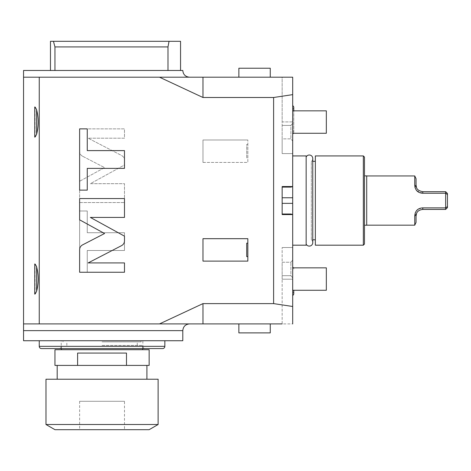 <?xml version="1.0" encoding="UTF-8"?>
<svg xmlns="http://www.w3.org/2000/svg" width="471" height="471" viewBox="0 0 471 471"><rect width="100%" height="100%" fill="white"/><g stroke="black" fill="none" stroke-linecap="round" stroke-linejoin="round"><path stroke-width="0.35" stroke-dasharray="2.35 1.77" d="M292.691 94.63L292.691 77.197L202.977 77.197L202.977 97.497L273.616 97.497L292.691 94.63L292.691 323.913L39.252 323.913L39.252 77.197L159.516 77.197L202.977 97.497M159.516 77.197L202.977 77.197M182.795 70.473L23.55 70.473L23.55 77.197L189.519 77.197L39.252 77.197M292.691 77.197L282.153 77.197L282.153 121.918L282.153 77.197L292.691 77.197L292.691 141.041L292.691 121.918L282.153 121.918L282.153 125.421L282.153 121.918L292.691 121.918L292.691 77.197M254.564 77.197L270.266 77.197L254.564 77.197M23.55 77.197L23.55 323.913L189.519 323.913L39.252 323.913M292.691 323.913L292.691 277.855L292.691 323.913L282.153 323.913L282.153 279.191L282.153 323.913M270.266 323.913L238.862 323.913M292.691 306.486L273.616 303.612L202.977 303.612L202.977 323.913M202.977 303.612L159.516 323.913M273.616 303.612L273.616 97.497M202.977 162.43L247.834 162.43L247.834 139.999L247.834 162.43L202.977 162.43L202.977 139.999L247.834 139.999L202.977 139.999L202.977 162.43M82.543 156.213C80.665 155.159 79.693 153.564 79.623 151.415L79.623 128.866L124.479 128.866L124.479 138.197L88.142 138.197L121.559 155.477C123.431 156.531 124.409 158.126 124.479 160.281L124.479 164.956L90.361 183.684L124.479 183.684L124.479 202.559L79.623 202.559L79.623 181.282L104.556 167.594L82.543 156.213C80.665 155.159 79.693 153.564 79.623 151.415L79.623 128.866L124.479 128.866L124.479 138.197L88.142 138.197L121.559 155.477C123.431 156.531 124.409 158.126 124.479 160.281L124.479 164.956L90.361 183.684L124.479 183.684L124.479 202.559L79.623 202.559L79.623 181.282L104.556 167.594L82.543 156.213M87.259 232.727L124.479 232.727L124.479 250.495L87.259 250.495L87.259 272.244L79.623 272.244L79.623 210.979L87.259 210.979L87.259 232.727L124.479 232.727L124.479 250.495L87.259 250.495L87.259 272.244L79.623 272.244L79.623 210.979L87.259 210.979L87.259 232.727M36.632 291.149C38.704 283.089 38.704 275.023 36.632 266.963L36.632 291.149M36.579 291.337L36.444 291.755M36.402 291.861L36.273 292.22M36.255 292.261L36.073 292.697M35.814 293.197L35.502 293.651M35.037 293.922L35.042 264.19M35.337 264.308L35.743 264.796M35.996 265.255L36.326 266.038M36.632 134.153C38.704 126.087 38.704 118.027 36.632 109.961L36.632 134.153M36.579 134.335L36.444 134.753M36.402 134.859L36.273 135.224M36.255 135.259L36.073 135.695M35.814 136.196L35.502 136.649M35.037 136.92L35.042 107.188M35.337 107.306L35.743 107.794M35.849 107.983L36.326 109.042M23.55 323.913L23.55 340.733L182.795 340.733M34.766 293.274L34.766 274.134L34.766 293.274M34.766 136.272L34.766 117.138L34.766 136.272M164.85 340.733L39.252 340.733L164.85 340.733M162.607 348.587L41.495 348.587M145.115 348.587L58.987 348.587L145.115 348.587A2.243 2.243 0 0 1 142.872 346.344L61.23 346.344L142.872 346.344L142.872 340.733L61.23 340.733L61.23 346.344A2.243 2.243 0 0 1 58.987 348.587M61.23 340.733L142.872 340.733M102.048 340.733L141.076 340.733L102.048 340.733M102.048 341.858L141.076 341.858L102.048 341.858M102.048 345.443L142.648 345.443L102.048 345.443M54.948 349.706L149.148 349.706M126.493 365.408L57.191 365.408L82.266 365.408L77.603 365.408L77.603 353.073L126.493 353.073L77.603 353.073L126.493 353.073L126.493 365.408L149.148 365.408M77.603 365.408L54.948 365.408M102.048 379.22L57.191 379.22L102.048 379.22M158.121 379.22L45.981 379.22M158.121 424.506L45.981 424.506M149.148 429.687L54.948 429.687M124.479 429.687L79.623 429.687L124.479 429.687L124.479 401.292L79.623 401.292L124.479 401.292M79.623 401.292L79.623 429.687M180.552 70.473L180.552 41.313L53.447 41.313L54.948 46.923L54.948 70.473L50.462 70.473L54.948 70.473M167.988 70.473L167.988 46.923L54.948 46.923M167.988 46.923L169.036 41.313M53.447 41.313L50.462 41.313L50.462 70.473M290.901 187.099L282.153 187.099L282.153 186.54L292.691 186.54L282.153 186.54L282.153 187.099L290.901 187.099L292.691 186.616L290.901 187.099L282.153 187.099L282.153 186.54L282.153 187.099L282.153 186.54L292.691 186.54L282.153 186.54L282.153 214.576L292.691 214.576L282.153 214.576L282.153 214.011L282.153 214.576L282.153 214.011L282.153 214.576L282.153 214.011L290.901 214.011L292.691 214.493M292.691 141.041L292.691 153.593L292.691 141.041L290.901 138.88L282.153 138.88L282.153 125.421L282.153 153.593L282.153 138.88L290.901 138.88L292.691 141.041M292.691 260.069L292.691 277.855L292.691 247.516L292.691 260.069L290.901 262.235L282.153 262.235L282.153 279.191L282.153 247.516L282.153 262.235L290.901 262.235L292.691 260.069M292.691 155.925L292.691 245.191L292.691 155.925M292.691 290.271L292.691 267.84L292.691 290.271L292.691 267.84L292.691 290.271L326.338 290.271L326.338 267.84L292.691 267.84M292.691 133.269L292.691 110.844L292.691 133.269L292.691 110.844L292.691 133.269L326.338 133.269L326.338 110.844L292.691 110.844M292.691 133.952L292.691 105.675L292.691 133.952M292.691 295.441L292.691 267.157L292.691 295.441M292.691 203.36L282.153 203.36L282.153 214.576L292.691 214.576M290.901 125.421L292.691 123.255L290.901 125.421L282.153 125.421L290.901 125.421L290.901 138.88L290.901 125.421M292.691 153.593L282.153 153.593L292.691 153.593M292.691 186.54L282.153 186.54L282.153 197.755L292.691 197.755M290.901 214.011L282.153 214.011L290.901 214.011M290.901 275.694L292.691 277.855L290.901 275.694L282.153 275.694L290.901 275.694L290.901 262.235L290.901 275.694M292.691 247.516L282.153 247.516L292.691 247.516M306.15 155.925L306.15 245.191M306.15 244.102L306.15 157.008L306.15 244.102M312.768 158.503A3.474 3.474 0 0 1 311.343 161.306L311.343 239.804A3.474 3.474 0 0 1 312.768 242.612M311.343 239.804L311.343 161.306L312.768 161.306L312.768 239.804L311.343 239.804M315.346 161.306L315.346 239.804L315.346 161.306M315.346 155.925L315.346 245.191M363.341 155.925L363.341 245.191M364.466 157.043L364.466 244.066M364.466 225.226L364.466 175.883L364.466 225.226M366.709 225.226L366.709 175.883M366.709 225.173L366.709 175.942L366.709 225.173M418.266 209.218L422.781 207.87L445.654 207.87L447.45 206.586L447.45 193.493L445.654 191.697L445.654 209.418L447.45 207.623L447.45 206.586M418.26 209.218L417.406 209.872M416.965 210.29L416.635 210.649M416.535 210.773L415.705 211.985M415.605 212.18L415.416 212.562M415.245 212.986L414.751 216.142L416.464 213.822C416.923 211.597 419.031 210.131 422.781 209.418L445.654 209.418M414.751 225.173L414.751 216.142M416.882 190.737L422.775 193.245L422.781 191.697C419.231 191.232 417.123 189.766 416.464 187.287L414.751 184.968L414.751 175.942M414.751 184.985L414.88 186.816M415.192 187.982L415.522 188.765M415.581 188.889L416.488 190.29M422.781 193.245L445.654 193.245L447.45 194.529M416.052 222.394L416.193 214.764M416.193 214.758L416.464 213.822M416.052 184.968L416.052 178.721M422.781 191.697L445.654 191.697M326.338 290.271L326.338 267.84L326.338 290.271M326.338 133.269L326.338 110.844L326.338 133.269M293.445 133.269A1.996 1.996 0 0 0 292.691 130.414L292.691 109.213A1.996 1.996 0 0 0 293.769 107.447M292.691 109.213L292.691 130.414M293.769 290.271L293.769 293.668A1.996 1.996 0 0 0 292.691 291.896L292.691 270.701A1.996 1.996 0 0 0 293.445 267.84M292.691 270.701L292.691 291.896M247.834 157.944L247.834 144.485L247.834 157.944L246.716 157.944L246.716 144.485L247.834 144.485M246.716 157.944L246.716 144.485M270.266 332.885L238.862 332.885M202.977 238.685L247.834 238.685L247.834 261.111L202.977 261.111L202.977 238.685M247.834 256.63L247.834 243.171L247.834 256.63M246.716 256.63L246.716 243.171M82.543 244.902C80.665 245.95 79.693 247.552 79.623 249.695L79.623 272.25L124.479 272.25L124.479 262.918L88.142 262.918L121.559 245.638C123.431 244.584 124.409 242.983 124.479 240.834L124.479 236.154L90.361 217.425L124.479 217.425L124.479 198.55L79.623 198.55L79.623 219.833L104.556 233.516L82.543 244.902M87.259 168.382L124.479 168.382L124.479 150.614L87.259 150.614L87.259 128.871L79.623 128.871L79.623 190.131L87.259 190.131L87.259 168.382M238.862 68.23L270.266 68.23M182.795 330.642L23.55 330.642M164.85 346.344L39.252 346.344M292.691 279.191L282.153 279.191L292.691 279.191M422.781 207.87L422.781 209.418M63.026 341.858L63.026 340.733M141.076 341.858L141.076 340.733M137.261 345.443L137.261 341.858M66.835 345.443L66.835 341.858M142.648 348.587L142.648 345.443M61.454 348.587L61.454 345.443M293.769 132.18L293.769 110.844L293.769 132.18"/><path stroke-width="0.71" d="M202.977 77.197L202.977 97.497L273.616 97.497L292.691 94.63L292.691 77.197L23.55 77.197L23.55 340.733L182.795 340.733L182.795 330.642C183.19 326.556 185.433 324.313 189.519 323.913M202.977 97.497L159.516 77.197M273.616 97.497L273.616 303.612L202.977 303.612L202.977 323.913L282.153 323.913M39.252 77.197L39.252 323.913L159.516 323.913L202.977 303.612M202.977 238.685L247.834 238.685L247.834 261.111L202.977 261.111L202.977 238.685M82.543 244.902C80.665 245.95 79.693 247.552 79.623 249.695L79.623 272.25L124.479 272.25L124.479 262.918L88.142 262.918L121.559 245.638C123.431 244.584 124.409 242.983 124.479 240.834L124.479 236.154L90.361 217.425L124.479 217.425L124.479 198.55L79.623 198.55L79.623 219.833L104.556 233.516L82.543 244.902M87.259 168.382L124.479 168.382L124.479 150.614L87.259 150.614L87.259 128.871L79.623 128.871L79.623 190.131L87.259 190.131L87.259 168.382M292.691 94.63L292.691 186.54L282.153 186.54L282.153 214.576L292.691 214.576L292.691 323.913M292.691 306.486L273.616 303.612M159.516 323.913L202.977 323.913M39.252 323.913L23.55 323.913M254.564 323.913L270.266 323.913L270.266 332.885L238.862 332.885L238.862 323.913L254.564 323.913M36.326 266.038L36.632 266.963C35.154 263.884 34.53 263.177 34.766 264.837L34.766 293.274C34.53 294.934 35.154 294.228 36.632 291.149L36.579 291.337M35.042 264.19L35.337 264.308M36.326 109.042L36.632 109.961C35.154 106.882 34.53 106.175 34.766 107.841L34.766 136.272C34.53 137.938 35.154 137.232 36.632 134.153L36.579 134.335M35.042 107.188L35.337 107.306M189.519 77.197C185.433 76.802 183.19 74.559 182.795 70.473L23.55 70.473L23.55 77.197M36.632 266.963C38.704 275.023 38.704 283.089 36.632 291.149L36.632 266.963M34.766 274.134L34.766 264.837L34.766 274.134M36.632 109.961C38.704 118.027 38.704 126.087 36.632 134.153L36.632 109.961M34.766 117.138L34.766 107.841L34.766 117.138M39.252 346.344L164.85 346.344A2.243 2.243 0 0 1 162.607 348.587L41.495 348.587A2.243 2.243 0 0 1 39.252 346.344L39.252 340.733M164.85 346.344L164.85 340.733M126.493 365.408L149.148 365.408L149.148 349.706L54.948 349.706L54.948 365.408L77.603 365.408L77.603 353.073L126.493 353.073L126.493 365.408L77.603 365.408M158.121 379.22L45.981 379.22L45.981 424.506L54.948 429.687L149.148 429.687L158.121 424.506L158.121 379.22M158.121 424.506L45.981 424.506M180.552 70.473L180.552 41.313L169.036 41.313L167.988 46.923L54.948 46.923L54.948 70.473M167.988 70.473L167.988 46.923M50.462 70.473L50.462 41.313L169.036 41.313M54.948 46.923L53.447 41.313M292.691 214.576L292.691 186.54M290.901 187.099L292.691 186.616L290.901 187.099L282.153 187.099L282.153 197.755L292.691 197.755M292.691 214.493L290.901 214.011L282.153 214.011L282.153 203.36L292.691 203.36M292.691 245.191L306.15 245.191L306.15 155.925L292.691 155.925M306.15 157.008A3.474 3.474 0 0 1 312.768 158.503L312.768 161.306L315.346 161.306M315.346 239.804L312.768 239.804L312.768 242.612A3.474 3.474 0 0 1 306.15 244.102M315.346 155.925L315.346 245.191L363.341 245.191L363.341 155.925L315.346 155.925M363.341 245.191L364.466 244.066L364.466 157.043L363.341 155.925M364.466 225.226L366.709 225.226L366.709 175.883L364.466 175.883M417.406 209.872L416.965 210.29M415.416 212.562L415.245 212.986M414.751 216.142C415.075 210.926 417.753 208.17 422.781 207.87L422.781 209.418C419.231 209.878 417.123 211.349 416.464 213.822L414.751 216.142L414.751 225.173L366.709 225.173M422.781 207.87L445.654 207.87L445.654 193.245L422.781 193.245C417.748 192.945 415.075 190.184 414.751 184.968L416.464 187.287L416.052 184.968L416.052 178.721L414.751 175.942L366.709 175.942M414.751 175.942L414.751 184.985M414.88 186.816L415.192 187.982M416.488 190.29L416.882 190.737M445.654 209.418L445.654 207.87L447.45 206.586L447.45 207.623L445.654 209.418L422.781 209.418M447.45 206.586L447.45 193.493L445.654 191.697L445.654 193.245L447.45 194.529M416.464 213.822L416.052 216.142L416.052 222.394L414.751 225.173M416.052 184.968L416.464 187.287C416.923 189.513 419.031 190.985 422.781 191.697L445.654 191.697M292.691 290.271L326.338 290.271L326.338 267.84L292.691 267.84M292.691 133.269L326.338 133.269L326.338 110.844L292.691 110.844M292.691 133.952A1.996 1.996 0 0 0 293.445 133.269M293.769 107.447L293.769 110.844L293.769 107.447A1.996 1.996 0 0 0 292.691 105.675M292.691 295.441A1.996 1.996 0 0 0 293.769 293.668L293.769 290.271M293.445 267.84A1.996 1.996 0 0 0 292.691 267.157M247.834 256.63L246.716 256.63L246.716 243.171L247.834 243.171M270.266 77.197L270.266 68.23L238.862 68.23L238.862 77.197M23.55 330.642L182.795 330.642M422.781 193.245L422.781 191.697M142.648 349.706L142.648 348.587M61.454 349.706L61.454 348.587M57.191 379.22L57.191 365.408M146.905 379.22L146.905 365.408M312.768 242.612L312.768 158.503"/></g></svg>
